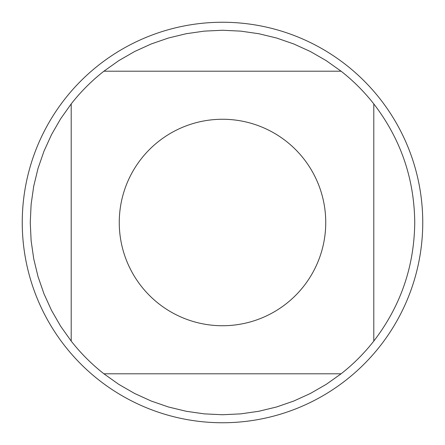 <?xml version="1.0" encoding="UTF-8"?>
<svg xmlns="http://www.w3.org/2000/svg" width="445" height="445" viewBox="0 0 445 445"><rect width="100%" height="100%" fill="white"/><g stroke="black" fill="none" stroke-linecap="round" stroke-linejoin="round"><path stroke-width="0.67" d="M422.75 222.5A200.25 200.25 0 0 1 222.5 422.75A200.25 200.25 0 0 1 22.25 222.5A200.25 200.25 0 0 1 222.5 22.25A200.25 200.25 0 0 1 422.75 222.5M325.74 222.5A103.24 103.24 0 0 0 188.814 124.912A103.24 103.24 0 0 0 141.249 286.191A103.24 103.24 0 0 0 325.74 222.5M341.093 71.2L326.213 60.637L310.393 51.531L293.783 43.966L276.534 38.009L258.795 33.72L240.728 31.128L222.5 30.26L204.272 31.128L186.205 33.72L168.466 38.009L151.217 43.966L134.607 51.531L118.787 60.637L103.908 71.2A192.24 192.24 0 0 0 71.2 103.908L60.637 118.787L51.531 134.607L43.966 151.217L38.009 168.466L33.72 186.205L31.128 204.272L30.26 222.5L31.128 240.728L33.72 258.795L38.009 276.534L43.966 293.783L51.531 310.393L60.637 326.213L71.2 341.093A192.24 192.24 0 0 0 103.908 373.8L118.787 384.363L134.607 393.469L151.217 401.034L168.466 406.991L186.205 411.28L204.272 413.872L222.5 414.74L240.728 413.872L258.795 411.28L276.534 406.991L293.783 401.034L310.393 393.469L326.213 384.363L341.093 373.8A192.24 192.24 0 0 0 373.8 341.093L373.8 103.908A192.24 192.24 0 0 0 341.093 71.2L103.908 71.2M71.2 103.908L71.2 341.093M103.908 373.8L341.093 373.8M373.8 341.093C400.634 306.116 414.278 266.583 414.74 222.5C414.278 178.417 400.634 138.885 373.8 103.908"/></g></svg>
